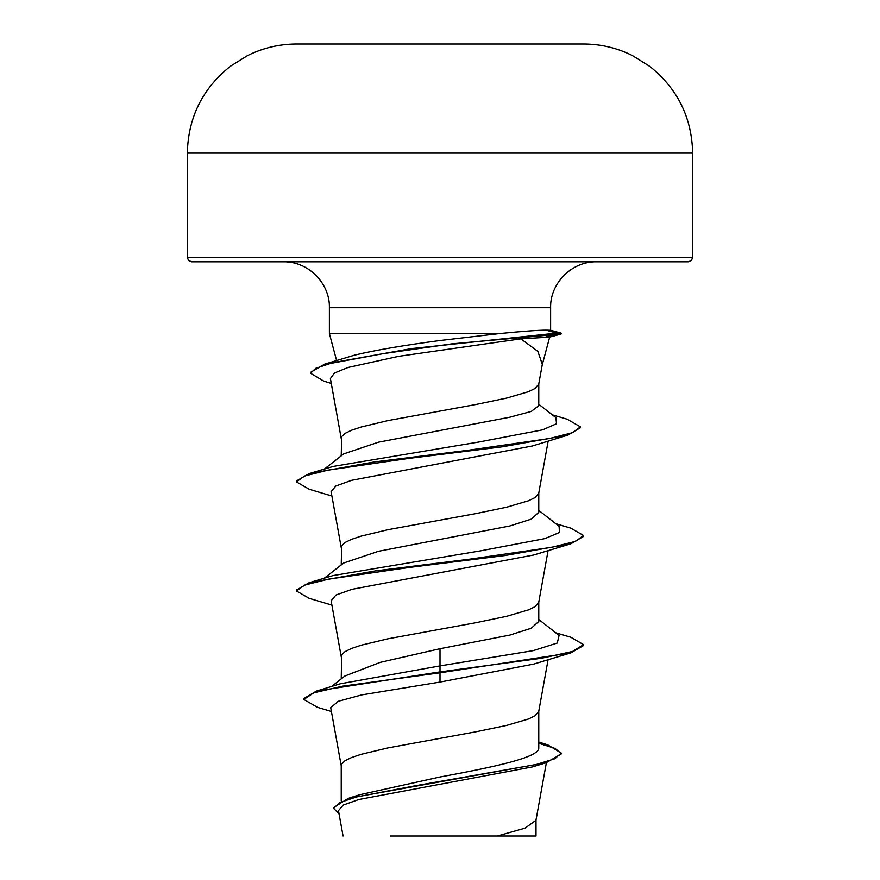<?xml version="1.0" encoding="UTF-8"?>
<svg xmlns="http://www.w3.org/2000/svg" width="880" height="880" viewBox="0 0 880 880"><rect width="100%" height="100%" fill="white"/><g stroke="black" fill="none" stroke-linecap="round" stroke-linejoin="round"><path stroke-width="1.32" d="M440 44L295.295 44C278.564 44.231 262.713 48.048 247.72 55.484L230.395 66.253C202.521 88.495 188.166 117.436 187.341 153.098L692.659 153.098C691.834 117.436 677.479 88.495 649.605 66.253L632.28 55.484C617.287 48.048 601.436 44.231 584.705 44L440 44M692.659 257.477L187.341 257.477L188.584 260.502L191.653 261.789L688.347 261.789L691.416 260.502L692.659 257.477L692.659 153.098M550.528 330.264L561.132 333.113L561.132 334.015L549.571 337.117L520.861 338.855L537.889 351.417L542.3 364.397L538.714 384.241L534.996 388.498L528.407 391.71L506.539 398.123L475.673 404.547L388.003 420.585L361.185 427.009L351.593 430.21L345.004 433.422L341.66 436.634L341.231 455.84M339.482 359.667L354.585 355.124C375.287 350.174 403.755 345.312 440 340.527L499.576 333.564L329.384 333.564L329.384 307.725L550.616 307.725C549.901 283.602 571.582 261.239 596.552 261.789M550.517 330.275L546.084 330.165C538.065 330.176 522.566 331.309 499.576 333.564M324.291 469.117L343.739 453.871L378.433 442.2L509.751 417.219L531.223 411.444L538.769 405.669L538.769 383.966M341.231 800.954L341.231 765.534L341.66 763.939L345.004 760.727L351.593 757.515L361.185 754.303L388.003 747.89L475.673 731.841L506.539 725.428L528.407 719.015L534.996 715.803L538.714 711.546L548.097 659.67M538.769 742.049L547.701 744.821L561.253 753.038L554.873 758.714L536.635 764.379L348.183 798.402L359.249 794.838L440 776.996C492.778 767.217 540.012 757.537 538.769 747.714L538.769 711.26M331.683 686.455L344.828 676.027L380.149 662.387L440 648.714L509.883 635.063L531.256 628.243L538.769 621.434L538.769 602.162M341.231 678.887L341.66 654.83L345.004 651.629L351.593 648.417L361.185 645.205L388.003 638.792L475.673 622.743L506.539 616.33L528.407 609.906L534.996 606.705L538.714 602.437L548.097 550.572M343.794 562.969L378.499 551.287L509.806 525.976L531.234 519.156L538.769 512.336L538.769 493.064M341.231 564.938L341.66 545.732L345.004 542.52L351.593 539.319L361.185 536.107L388.003 529.683L475.673 513.645L506.539 507.232L528.407 500.808L534.996 497.596L538.714 493.339L548.174 441.067M561.253 753.038L561.253 753.951L546.161 762.751L532.466 766.909L358.809 799.513L343.255 805.057L338.47 810.634L343.057 836M535.997 819.753L535.997 836L390.39 836M497.354 836L525.008 828.157L535.942 820.314L546.381 762.685M440 648.714L440 665.896L340.241 683.804L316.437 691.075L303.831 698.555L303.831 699.468L317.636 707.388L331.397 711.469M538.769 746.064L538.769 747.714M538.769 619.487L559.097 635.415L557.26 643.027L533.214 650.65L440 665.896L440 671.891L316.437 691.075M348.183 798.402L333.663 807.499L333.663 808.401L339.075 813.978M570.845 652.883L533.577 664.136L440 682.077L440 672.804L570.845 652.883L583.55 645.535L583.55 644.622L572.616 651.442L541.497 658.262L440 671.891L440 672.804L342.826 686.136L313.863 692.802L303.831 699.468M538.769 743.303L555.049 748.407L561.209 753.5M546.161 762.751L416.339 785.576L356.334 796.994L339.438 802.692L333.663 808.401M440 682.077L361.647 694.914L338.184 701.316L330.726 707.707L341.286 766.095M520.861 338.855L398.607 356.334L348.095 367.455L334.422 373.032L330.396 378.587L341.286 438.79M331.903 496.023L309.155 489.236L296.45 481.877L304.502 476.036L327.756 470.184L408.056 458.502L502.304 446.809L567.897 435.116L532.367 445.973L351.593 480.315L335.863 485.991L331.133 491.656M331.903 605.121L309.166 598.345L296.45 590.975L304.656 585.079L328.328 579.183L409.783 567.38L504.658 555.588L570.834 543.796L533.621 555.016L351.945 589.325L335.94 595.034L331.166 600.754M296.45 590.975L296.45 590.062L309.155 582.703L333.168 575.542L480.161 550.924L544.885 538.615L559.416 532.466L559.108 526.317L538.769 510.389M296.45 481.877L296.45 480.975L309.166 473.605L333.168 466.433L478.841 442.024L542.729 429.814L556.512 423.72L555.885 417.615L538.769 404.272M331.265 383.394L323.752 381.117L310.563 373.241L310.563 372.339L324.731 364.1L354.585 355.124M583.55 644.622L570.823 637.252L555.709 632.764M309.155 582.703L375.32 570.911L470.206 559.108L551.683 547.316L575.355 541.42L583.55 535.513L570.845 528.154L555.709 523.666M309.166 473.605L374.55 461.912L468.49 450.219L549.428 438.537L572.495 432.685L580.415 426.844L567.105 419.199L552.31 414.832M324.731 364.1L411.422 348.601L556.611 333.113L556.611 334.015L545.138 337.216M570.834 543.796L583.55 536.426L583.55 535.513M567.897 435.116L580.415 427.757L580.415 426.844M310.563 373.241L315.667 368.346L330.484 363.44L383.339 353.628L452.122 343.827L561.132 334.015M561.132 333.113L556.611 333.113L546.084 330.165M329.384 307.725C330.099 283.602 308.418 261.239 283.448 261.789M542.201 364.958L549.67 337.084M336.611 360.547L329.384 333.564M550.616 330.308L550.616 307.725M331.111 491.656L341.286 547.888M331.111 600.765L341.286 656.986M324.291 578.215L343.772 562.936M187.341 257.477L187.341 153.098"/></g></svg>
